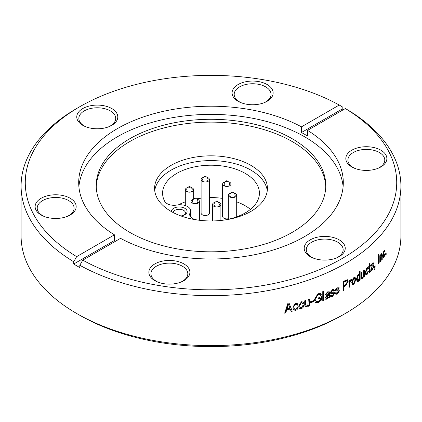 <?xml version="1.0" encoding="UTF-8"?>
<svg xmlns="http://www.w3.org/2000/svg" width="422" height="422" viewBox="0 0 422 422"><rect width="100%" height="100%" fill="white"/><g stroke="black" fill="none" stroke-linecap="round" stroke-linejoin="round"><path stroke-width="0.63" d="M79.674 315.218A185.727 107.23 180 0 1 79.668 315.213L79.668 315.213A185.727 107.23 0 0 0 342.332 315.213L345.28 313.509A189.9 109.636 180 0 1 76.72 313.514A189.9 109.636 0 0 0 76.72 313.514L79.674 315.218L76.72 313.514A189.9 109.636 0 0 1 21.1 235.988L21.1 186.007A189.9 109.636 0 0 0 73.708 261.751L73.708 264.024A189.9 109.636 0 0 0 76.72 265.802A189.9 109.636 0 0 0 79.805 267.543L79.805 265.274L82.754 260.158L120.544 238.34A132.302 76.387 0 0 0 263.618 252.683A132.302 76.387 0 0 0 343.302 182.599A132.302 76.387 0 0 0 307.554 130.377L345.344 108.559L348.292 110.263A189.9 109.636 180 0 1 400.9 186.007A189.9 109.636 180 0 1 285.657 286.818A189.9 109.636 180 0 1 79.805 265.274M158.071 282.17A18.436 10.645 0 0 1 156.34 281.289A18.436 10.645 180 0 1 150.944 273.767A18.436 10.645 180 0 1 162.322 263.935A18.436 10.645 180 0 1 182.41 266.24A18.436 10.645 0 0 1 187.811 273.767A18.436 10.645 0 0 1 180.679 282.17M154.863 280.662A20.52 11.848 180 0 1 154.863 263.908A20.52 11.848 180 0 1 183.887 263.908A20.52 11.848 0 0 1 181.312 281.922A20.52 11.848 0 0 1 157.438 281.922A20.52 11.848 0 0 1 154.863 280.662M44.352 216.518A18.436 10.645 0 0 1 42.622 215.637A18.436 10.645 180 0 1 37.22 208.109A18.436 10.645 180 0 1 48.604 198.277A18.436 10.645 180 0 1 68.691 200.587A18.436 10.645 0 0 1 74.087 208.109A18.436 10.645 0 0 1 66.961 216.518M41.145 215.009A20.52 11.848 180 0 1 41.145 198.25A20.52 11.848 180 0 1 70.168 198.25A20.52 11.848 0 0 1 67.594 216.264A20.52 11.848 0 0 1 43.719 216.264A20.52 11.848 0 0 1 41.145 215.009M85.977 126.832A18.436 10.645 0 0 1 84.247 125.951A18.436 10.645 180 0 1 78.845 118.424A18.436 10.645 180 0 1 90.229 108.591A18.436 10.645 180 0 1 110.316 110.896A18.436 10.645 0 0 1 115.712 118.424A18.436 10.645 0 0 1 108.586 126.832M82.77 125.318A20.52 11.848 180 0 1 82.77 108.565A20.52 11.848 180 0 1 111.793 108.565A20.52 11.848 0 0 1 109.219 126.579A20.52 11.848 0 0 1 85.344 126.579A20.52 11.848 0 0 1 82.77 125.318M241.321 102.799A18.436 10.645 0 0 1 239.59 101.918A18.436 10.645 180 0 1 234.189 94.391A18.436 10.645 180 0 1 245.572 84.558A18.436 10.645 180 0 1 265.66 86.869A18.436 10.645 0 0 1 271.056 94.391A18.436 10.645 0 0 1 263.929 102.799M238.113 101.291A20.52 11.848 180 0 1 238.113 84.532A20.52 11.848 180 0 1 267.137 84.532A20.52 11.848 0 0 1 264.562 102.546A20.52 11.848 0 0 1 240.688 102.546A20.52 11.848 0 0 1 238.113 101.291M355.039 168.452A18.436 10.645 0 0 1 353.309 167.571A18.436 10.645 180 0 1 347.913 160.049A18.436 10.645 180 0 1 359.291 150.216A18.436 10.645 180 0 1 379.378 152.521A18.436 10.645 0 0 1 384.78 160.049A18.436 10.645 0 0 1 377.648 168.452M351.832 166.943A20.52 11.848 180 0 1 351.832 150.19A20.52 11.848 180 0 1 380.855 150.19A20.52 11.848 0 0 1 378.281 168.204A20.52 11.848 0 0 1 354.406 168.204A20.52 11.848 0 0 1 351.832 166.943M313.414 258.143A18.436 10.645 0 0 1 311.684 257.262A18.436 10.645 180 0 1 306.288 249.734A18.436 10.645 180 0 1 317.666 239.902A18.436 10.645 180 0 1 337.753 242.207A18.436 10.645 0 0 1 343.155 249.734A18.436 10.645 0 0 1 336.023 258.143M310.207 256.629A20.52 11.848 180 0 1 310.207 239.875A20.52 11.848 180 0 1 339.23 239.875A20.52 11.848 0 0 1 336.656 257.889A20.52 11.848 0 0 1 312.781 257.889A20.52 11.848 0 0 1 310.207 256.629M400.9 186.007L400.9 235.988A189.9 109.636 180 0 1 345.28 313.509M386.156 254.492L386.156 253.179A189.9 109.636 180 0 1 385.703 253.801L385.703 255.11A189.9 109.636 180 0 0 386.156 254.492L385.703 254.382M384.711 253.923L385.18 253.422L384.036 257.42L383.345 257.837L382.775 255.532M382.77 255.537L384.046 250.473L384.685 250.072L385.122 251.232L384.653 251.971L384.368 251.238L384.046 251.438L383.266 254.909L383.645 256.703L384.036 256.481L384.722 253.912M382.216 255.468L381.836 253.596L381.208 253.938L380.264 256.112L380.264 255.157A189.9 109.636 180 0 1 379.795 255.685L379.795 262.363A189.9 109.636 180 0 0 380.327 261.767L379.795 261.608M381.578 255.305L382.205 255.479L382.205 259.572A189.9 109.636 180 0 1 381.694 260.179L381.694 256.117L381.103 255.025L380.333 258.111L380.327 261.767M380.749 254.656L381.441 254.841L380.48 254.851M378.851 263.412L378.851 254.223A189.9 109.636 180 0 1 378.297 254.819L378.297 264.008A189.9 109.636 180 0 0 378.851 263.412L378.297 263.244M374.646 269.553L375.232 265.865A189.9 109.636 180 0 1 374.641 266.446L374.641 267.759A189.9 109.636 180 0 0 374.942 267.469L374.34 267.263M374.641 269.547L374.958 267.453M370.817 269.326L371.444 268.635L371.756 269.373L372.346 269.115L373.138 267.337L373.006 266.852L371.835 266.82L373.006 266.852M372.426 267.036L371.281 267.348L370.885 266.398L372.278 263.201M372.278 263.212L373.254 262.785L373.67 263.808L373.064 264.504L372.816 263.908L372.299 264.146L371.524 265.681L371.713 266.071M371.524 265.681L370.933 265.464L371.719 266.055L373.386 265.496L373.755 266.583L372.304 270.117L371.349 270.528L370.811 269.331M369.218 270.855L369.218 267.036A189.9 109.636 180 0 1 368.733 267.458L368.733 266.504A189.9 109.636 180 0 0 369.218 266.082L369.218 264.415L369.862 263.133L369.862 265.517A189.9 109.636 180 0 0 370.5 264.953L370.5 265.907A189.9 109.636 180 0 1 369.862 266.472L369.904 271.103M369.862 270.428L369.282 270.212L369.334 270.866L370.221 271.061A189.9 109.636 180 0 0 370.5 270.803L370.579 271.684A189.9 109.636 180 0 1 370.11 272.106L369.282 272.069M370.105 272.111L369.493 272.369L369.197 270.871M367.91 271.378L368.57 270.94L366.971 274.791L365.953 275.102L365.241 272.744L366.987 267.843M366.992 267.859L367.931 267.543L368.485 268.74L367.831 269.421L367.462 268.661L366.992 268.809L365.911 272.185L365.341 271.953L365.827 273.783L366.971 273.852L367.926 271.372M365.916 272.179L366.391 274.01M363.769 276.268L362.551 278.33L361.701 278.546L361.216 276.642L361.211 272.528A189.9 109.636 180 0 0 361.923 271.99L361.923 275.693L362.229 277.365L362.693 277.265L363.442 276.136L363.68 270.644A189.9 109.636 180 0 0 364.46 270.033L364.46 276.711A189.9 109.636 180 0 1 363.769 277.259L363.769 276.262L363.437 276.125M358.705 274.39L359.317 274.743L359.317 271.415A189.9 109.636 180 0 0 360.135 270.818L360.135 280.008A189.9 109.636 180 0 1 359.407 280.535L359.407 279.638L358.273 281.479L357.255 281.648L356.453 279.28M356.442 279.285L358.194 274.58L359.322 274.733M352.275 284.544L353.304 284.238L353.826 284.507L352.523 284.723L351.748 282.392L353.826 277.57L355.102 277.354L355.873 279.607L353.826 284.523M349.448 280.493L349.448 280.968L349.959 281.242L349.959 280.176A189.9 109.636 180 0 1 349.158 280.667L349.158 287.35A189.9 109.636 180 0 0 349.959 286.86L349.448 286.585L349.59 281.669L350.096 281.943L349.954 283.399M349.954 281.242L350.893 279.469L351.647 279.343M351.595 279.338L351.341 280.503L350.809 280.714L350.096 281.943M349.448 283.12L349.959 283.394L349.959 286.86M345.729 285.705L348.15 281.437L347.517 279.76L345.671 280.24A189.9 109.636 180 0 1 343.207 281.648L343.207 290.837A189.9 109.636 180 0 0 344.041 290.368L343.555 290.078L343.555 286.38A189.204 109.235 0 0 0 345.233 285.414L345.729 285.699A189.9 109.636 180 0 1 344.041 286.665L344.041 290.368M336.508 289.919L338.971 289.766L339.388 290.879L337.326 294.118L335.828 294.255L335.226 293.032L336.112 292.462L336.461 293.216L337.389 293.126L338.507 291.507L338.323 290.995L335.748 291.069L335.326 290.109L337.294 287.197L338.808 287.044L339.272 288.084L338.407 288.659L338.122 288.047L337.32 288.147L336.223 289.524L336.503 289.94M334.583 293.343L332.457 296.545L330.885 296.629L330.289 295.411L331.207 294.862L331.544 295.611L332.515 295.553L333.67 293.955L333.48 293.438L332.183 293.174L333.48 293.438M332.626 293.485L330.806 293.448L330.394 292.493L332.42 289.619L333.997 289.508L334.456 290.547L333.565 291.101L333.285 290.494L332.452 290.568L331.317 291.924L331.602 292.346M331.613 292.325L334.166 292.235L334.577 293.343L334.113 293.042L332.008 296.223L330.684 296.439M325.104 299.008L326.306 298.86L326.728 299.177L325.283 299.198L324.866 298.117L327.045 295.094L328.696 293.87M328.701 293.876L328.458 292.805L327.388 292.921L325.926 294.756L324.993 295.047L327.514 291.908M327.514 291.903L329.234 291.766L329.614 293.464M329.429 297.32L329.181 293.148L329.614 293.459L329.862 297.631M328.764 297.631A189.204 109.235 0 0 0 329.408 297.331L329.846 297.647A189.9 109.636 180 0 1 328.928 298.069L328.696 297.252M328.269 296.935L328.701 297.252L326.728 299.187M323.706 300.374L323.706 291.185A189.9 109.636 180 0 1 322.761 291.581L322.761 300.77A189.9 109.636 180 0 0 323.706 300.374L323.289 300.053L323.294 291.359M317.914 302.4L321.063 299.704L321.458 300.026L321.458 296.661A189.9 109.636 180 0 1 318.225 297.969L318.225 299.04A189.9 109.636 180 0 0 320.504 298.127L320.504 299.81L318.23 301.667L316.031 301.503L314.928 298.823L316.036 301.503M321.464 300.031L318.288 302.738L315.334 302.474L314.343 299.562L318.225 293.306L320.614 293.39L321.348 294.793M320.219 294.946L320.936 294.472L321.337 294.799L320.382 295.432L319.876 294.466L318.135 294.408M319.876 294.466L317.74 294.092L318.135 294.424L315.324 299.156M313.472 301.693L313.472 300.617A189.9 109.636 180 0 1 310.502 301.698L310.502 302.769A189.9 109.636 180 0 0 313.472 301.693L313.098 300.759M304.979 306.567L306.62 306.973L305.122 306.757L304.721 304.927L304.716 300.807A189.9 109.636 180 0 0 305.728 300.475L306.013 305.818L306.826 305.961L307.896 305.043L308.25 299.62A189.9 109.636 180 0 0 309.379 299.23L309.379 305.913A189.9 109.636 180 0 1 308.377 306.261L308.377 305.264L306.625 306.989M298.681 306.04L301.371 301.746L303.202 302.041L303.698 303.165L302.674 303.613L302.342 302.901L301.377 302.711L299.715 305.707L300.153 307.48L301.345 307.749L302.817 305.597L303.824 305.396C303.671 306.926 302.848 308.023 301.345 308.688L299.298 308.271L298.692 306.034M297.12 307.343L298.159 307.153C298.006 308.682 297.167 309.764 295.637 310.397L293.512 309.885L292.937 307.691M292.926 307.696L295.664 303.455M295.358 303.107L297.563 303.829L298.032 304.921L296.988 305.354L296.677 304.658L295.669 304.42C294.398 305.101 293.839 306.092 293.981 307.385L294.398 309.131L295.637 309.458M295.637 309.442L297.135 307.337M290.273 309.015L291.164 311.52A189.9 109.636 180 0 0 292.261 311.225L289.001 302.906A189.9 109.636 180 0 1 287.957 303.175L284.665 313.187A189.9 109.636 180 0 0 285.784 312.913L285.504 312.544L286.406 309.574A189.204 109.235 0 0 0 289.983 308.651L290.273 309.015A189.9 109.636 180 0 1 286.68 309.943L285.784 312.913M343.397 109.683A189.9 109.636 0 0 0 342.195 109.013L342.195 106.74L339.246 105.036L301.456 126.853A132.302 76.387 180 0 0 158.382 112.516A132.302 76.387 180 0 0 78.698 182.599A132.302 76.387 180 0 0 114.446 234.822L76.656 256.639L73.708 261.751M339.246 105.036A185.727 107.23 0 0 0 79.668 106.777A185.727 107.23 0 0 0 76.656 256.639M114.446 234.822L114.446 240.503A132.302 76.387 0 0 0 115.596 241.199M307.554 130.377L307.554 136.053A132.302 76.387 0 0 0 304.552 134.265A132.302 76.387 0 0 0 301.456 132.534L301.456 126.853M78.888 186.682A132.302 76.387 180 0 1 163.657 119.437A132.302 76.387 180 0 1 304.552 136.749A132.302 76.387 0 0 1 343.112 186.682M79.668 106.777L76.72 108.48A189.9 109.636 0 0 0 21.1 186.007M82.754 260.158A185.727 107.23 0 0 0 342.326 258.422A185.727 107.23 0 0 0 345.344 108.559M129.844 232.406A114.773 66.265 180 0 1 96.227 185.553A114.773 66.265 180 0 1 167.075 124.332A114.773 66.265 180 0 1 292.156 138.696A114.773 66.265 0 0 1 325.773 185.553A114.773 66.265 0 0 1 254.925 246.77A114.773 66.265 0 0 1 129.844 232.406M96.253 186.972A114.773 66.265 180 0 1 168.214 126.901A114.773 66.265 180 0 1 292.156 141.534A114.773 66.265 0 0 1 325.747 186.972M250.726 211.517A56.416 32.568 180 0 1 189.304 218.459A56.416 32.568 180 0 1 154.584 188.391A56.416 32.568 180 0 1 211 155.823A56.416 32.568 180 0 1 267.416 188.391A56.416 32.568 180 0 1 250.726 211.517M267.263 190.776A56.416 32.568 0 0 0 211 160.592A56.416 32.568 0 0 0 154.737 190.776M197.897 220.073A48.414 27.952 180 0 1 196.499 219.83A9.738 5.623 180 0 1 189.678 214.466A9.738 5.623 180 0 1 190.148 212.741A10.571 6.103 0 0 0 190.66 210.868A10.571 6.103 0 0 0 176.918 205.045A9.738 5.623 180 0 1 164.691 201.315A48.414 27.952 180 0 1 162.586 193.16A48.414 27.952 180 0 1 211 165.213A48.414 27.952 180 0 1 259.414 193.16A48.414 27.952 180 0 1 224.103 220.073M180.906 215.943A7.86 4.536 0 0 0 184.762 214.729A7.86 4.536 0 0 0 184.783 214.714A7.86 4.536 0 0 0 182.183 207.302A7.86 4.536 0 0 0 171.364 211.57M173.067 212.498A6.193 3.576 180 0 1 179.545 209.301A6.193 3.576 180 0 1 185.416 212.873A6.193 3.576 180 0 1 184.124 215.056M250.468 209.349A48.414 27.952 0 0 0 236.695 201.848M222.631 198.403A48.414 27.952 0 0 0 209.46 197.596M201.109 198.176A48.414 27.952 0 0 0 196.81 198.815M185.305 201.848A48.414 27.952 0 0 0 178.469 204.834M203.293 177.446A4.173 2.411 0 0 0 201.109 179.561L201.109 213.084A4.173 2.411 0 0 0 206.653 215.362A4.173 2.411 0 0 0 209.46 213.084L209.46 179.561A4.173 2.411 0 0 0 207.271 177.446M224.815 181.898A4.173 2.411 0 0 0 222.631 184.018L222.631 216.486A4.173 2.411 0 0 0 223.998 218.269A4.173 2.411 0 0 0 228.344 218.723M193.207 199.173A4.173 2.411 0 0 0 191.024 201.289A4.173 2.411 0 0 0 194.616 203.678A4.173 2.411 0 0 0 199.205 201.953A4.173 2.411 0 0 0 199.369 201.289A4.173 2.411 0 0 0 197.185 199.173M195.866 198.562A0.696 0.401 180 0 1 194.695 198.73A0.696 0.401 180 0 1 195.027 198.06A0.696 0.401 180 0 1 195.866 198.562M230.533 193.044A4.173 2.411 0 0 0 228.344 195.159A4.173 2.411 0 0 0 231.615 197.512A4.173 2.411 0 0 0 236.299 196.183A4.173 2.411 0 0 0 236.695 195.159A4.173 2.411 0 0 0 234.511 193.044M233.15 192.49A0.696 0.401 180 0 1 231.952 192.553A0.696 0.401 180 0 1 232.459 191.92A0.696 0.401 180 0 1 233.15 192.49M201.109 179.561A4.173 2.411 0 0 0 205.282 181.972A4.173 2.411 0 0 0 209.46 179.561M205.055 176.343A0.696 0.401 180 0 1 205.968 176.797A0.696 0.401 180 0 1 204.828 177.024A0.696 0.401 180 0 1 205.055 176.343M187.489 187.642A4.173 2.411 0 0 0 185.305 189.763A4.173 2.411 0 0 0 188.845 192.142A4.173 2.411 0 0 0 193.461 190.486A4.173 2.411 0 0 0 193.656 189.763A4.173 2.411 0 0 0 191.467 187.642M190.143 187.041A0.696 0.401 180 0 1 188.966 187.194A0.696 0.401 180 0 1 189.33 186.529A0.696 0.401 180 0 1 190.143 187.041M222.631 184.018A4.173 2.411 0 0 0 223.998 185.801A4.173 2.411 0 0 0 228.497 186.218A4.173 2.411 0 0 0 230.976 184.018A4.173 2.411 0 0 0 228.793 181.898M226.334 181.476A0.696 0.401 180 0 1 226.593 180.795A0.696 0.401 180 0 1 227.484 181.265A0.696 0.401 180 0 1 226.334 181.476M214.729 202.402A4.173 2.411 0 0 0 212.54 204.517A4.173 2.411 0 0 0 215.958 206.891A4.173 2.411 0 0 0 220.616 205.377A4.173 2.411 0 0 0 220.891 204.517A4.173 2.411 0 0 0 218.707 202.402M217.367 201.821A0.696 0.401 180 0 1 216.175 201.932A0.696 0.401 180 0 1 216.607 201.283A0.696 0.401 180 0 1 217.367 201.821M384.036 257.42L383.403 257.256L383.746 256.703M383.065 257.589L383.403 257.256M384.315 250.199L384.484 251.074L385.122 251.232M384.368 251.238L383.672 251.074M384.046 251.438L383.413 251.275M383.266 254.909L382.633 254.74M382.801 256.307L383.645 256.703M380.264 256.112L379.642 255.927M381.451 253.712L381.572 254.962M382.205 259.572L381.694 259.43M379.795 256.576L379.911 256.012M375.232 267.147L374.63 266.947M371.043 269.072L371.756 269.373M371.043 267.131L371.835 266.82M373.67 263.808L373.074 263.602L372.895 262.8M372.299 264.146L371.708 263.935L373.074 263.602M370.933 265.464L371.133 265.844M373.744 266.593L373.148 266.387L373.027 265.538M373.148 266.387L373.106 267.026M372.383 269.078L371.091 270.307M372.304 270.112L371.713 269.901M369.862 266.472L369.282 266.256A189.204 109.235 0 0 0 369.915 265.691L370.5 265.907M369.282 270.212L369.282 266.256M369.282 264.288L369.282 265.301L369.862 265.517M369.218 267.036L368.733 266.852M369.524 271.884A189.204 109.235 0 0 0 369.994 271.467L370.579 271.684M369.994 271.467L369.967 271.146M369.334 270.866L369.64 270.829L369.334 270.866M366.971 274.791L366.401 274.564L367.119 273.699M365.695 274.912L366.401 274.564M367.915 268.508L367.609 267.522M368.485 268.74L367.631 268.803M367.467 268.661L366.892 268.434L366.18 268.825M366.992 268.809L366.417 268.582M365.41 270.855L365.341 271.953M362.551 278.32L361.997 278.077L362.683 277.275M361.997 278.077L361.459 278.341M361.923 275.693L361.374 275.445L361.374 272.406M361.374 275.445C361.221 276.69 361.48 277.212 362.139 277.011M364.46 276.711L363.896 276.479L363.896 270.47M359.407 279.638L359.048 279.475M357.74 281.221L358.447 280.377M358.273 281.469L356.996 281.469M360.135 280.008L359.586 279.76L359.586 271.214M358.9 275.366L357.74 275.239L356.659 278.515L357.197 280.313L358.336 280.472L359.433 277.301L358.9 275.366L358.283 275.492L357.191 278.773L357.735 280.572M357.74 275.239L358.283 275.492M356.659 278.515L357.191 278.773M353.319 284.249L355.345 279.343L354.828 277.275M354.57 278.425L353.288 278.272L352.001 281.627L352.544 283.389L353.847 283.537L355.108 280.187L354.57 278.425L353.81 278.541L352.518 281.896L353.061 283.658M353.283 278.288L353.81 278.552M352.001 281.627L352.518 281.896M351.341 280.503L350.83 280.234L351.046 279.39M350.809 280.714L350.297 280.445L350.83 280.234M349.759 281.136L349.59 281.669M349.158 286.765A189.204 109.235 0 0 0 349.448 286.585M345.233 285.425L347.649 281.163L347.248 279.67M343.555 286.38L344.041 286.665M343.207 290.278A189.204 109.235 0 0 0 343.555 290.078M343.555 281.965L343.555 285.304L344.041 285.594L344.041 282.249A189.9 109.636 0 0 0 345.76 281.263L345.27 280.978A189.204 109.235 180 0 1 343.555 281.965L344.041 282.249M344.041 285.594A189.9 109.636 0 0 0 345.782 284.597L347.338 281.975L346.436 280.63L345.27 280.978M346.937 280.91L345.76 281.263M335.791 292.668L336.461 293.216M338.323 290.995L337.853 290.695L335.548 290.879M339.272 288.084L338.534 286.934M338.244 288.163L338.803 287.788M338.122 288.047L336.861 287.846L335.764 289.223L336.223 289.524M337.32 288.147L336.861 287.846M338.919 290.584L338.708 289.682M339.378 290.885L338.908 290.589L336.867 293.812L335.617 294.065M337.326 294.113L336.867 293.812M330.895 295.047L331.544 295.611M330.616 293.253L332.183 293.174M330.41 292.483L329.972 292.172M333.739 289.392L334.456 290.547M333.406 290.616L334.002 290.241M333.285 290.494L332.003 290.262L330.88 291.613L331.317 291.924M332.452 290.568L332.003 290.262M334.129 293.037L333.907 292.135M332.457 296.534L332.008 296.223M328.042 292.515L326.96 292.599L327.388 292.921M325.926 294.756L325.504 294.44L326.96 292.599M325.098 294.567L325.504 294.44M329.186 293.148L328.97 291.639M328.928 298.069L328.495 297.753M326.311 298.866L328.047 297.273M328.701 294.83L328.269 294.514L325.388 297.336L326.016 298.175L326.955 298.122L328.701 294.83L325.81 297.652L326.016 298.175M326.728 295.685L327.156 296.007M325.388 297.336L325.81 297.652M322.761 300.274A189.204 109.235 0 0 0 323.289 300.053M321.052 299.699L321.052 296.83M318.288 302.716L317.893 302.384L315.155 302.3M320.942 294.466L320.409 293.248M314.944 298.818L317.74 294.081M318.225 298.554A189.204 109.235 0 0 0 320.103 297.8L320.504 298.127M310.502 302.3A189.204 109.235 0 0 0 313.098 301.355M308.377 305.264L308.023 304.921L306.282 306.636M305.728 304.172L305.38 303.824L305.38 300.585M305.38 303.824L306.013 305.818M309.379 305.913L309.015 305.57L309.02 299.351M308.377 305.792A189.204 109.235 0 0 0 309.015 305.57M301.018 308.34L303.26 306.029M301.345 308.688L299.156 308.086M301.371 301.756L301.039 301.403M303.698 303.165L303.017 301.883M302.527 303.181L303.355 302.817M301.377 302.711L301.044 302.358L302.342 302.901M301.044 302.358L299.388 305.349L300.153 307.48M299.715 305.707L299.388 305.349M295.637 310.397L295.331 310.038L297.615 307.775M293.369 309.695L295.331 310.038M297.394 303.666L298.032 304.921M296.845 304.921L297.71 304.568M295.669 304.42L295.358 304.062L296.677 304.658M295.358 304.062C294.097 304.742 293.533 305.728 293.675 307.021L294.398 309.131M293.981 307.385L293.675 307.021M292.261 311.225L288.87 302.938M291.022 311.119A189.204 109.235 0 0 0 291.971 310.861M286.406 309.574L286.68 309.943M284.818 312.713A189.204 109.235 0 0 0 285.504 312.544M287.725 305.491L286.754 308.413L287.034 308.777L288.004 305.86L287.725 305.491L288.194 303.634L289.919 308.034A189.9 109.636 0 0 1 287.034 308.777M288.479 303.993L288.004 305.86M342.195 109.013L301.456 132.534M114.446 240.503L73.708 264.024M190.148 212.741L190.148 216.191M380.327 258.116L379.71 257.937M348.15 281.437L347.649 281.157M337.494 291.059L337.036 290.758M329.614 294.962L329.181 294.651M318.225 293.311L317.829 292.984M190.66 210.868L190.66 216.924M199.369 220.263L199.369 201.289M191.024 217.319L191.024 201.289M193.207 203.409L192.416 201.247L192.748 199.849L194.547 198.308M195.845 198.308L197.359 199.39L197.976 201.262L197.185 203.409M236.695 216.855L236.695 195.159M228.344 219.261L228.344 195.159M230.533 197.28L229.737 195.128L230.444 193.144L231.868 192.179M233.171 192.179L233.841 192.479L235.302 195.128L234.511 197.28M203.293 181.682L202.502 179.519L203.372 177.361L204.633 176.581M205.936 176.581L207.455 177.673L208.067 179.545L207.271 181.682M193.656 198.757L193.656 189.763M185.305 205.561L185.305 189.763M187.489 191.883L186.698 189.726L187.088 188.217L188.829 186.777M190.132 186.777L191.667 187.895L192.263 189.768L191.467 191.883M230.976 192.627L230.976 184.018M227.453 181.033L228.988 182.14L229.584 184.018L228.793 186.134M224.815 186.134L224.024 184.055L224.905 181.803L226.155 181.033M220.891 220.458L220.891 204.517M212.54 220.949L212.54 204.517M214.729 206.638L213.933 204.554L214.466 202.745L216.064 201.537M217.367 201.537L218.079 201.858L219.498 204.543L218.707 206.638M371.08 265.828L371.671 266.039M369.398 270.929L369.983 271.151M361.675 277.122L362.229 277.365M335.917 289.587L336.376 289.888M331.027 291.977L331.465 292.282M324.866 298.876L325.283 299.198M314.954 302.141L315.334 302.474"/></g></svg>
